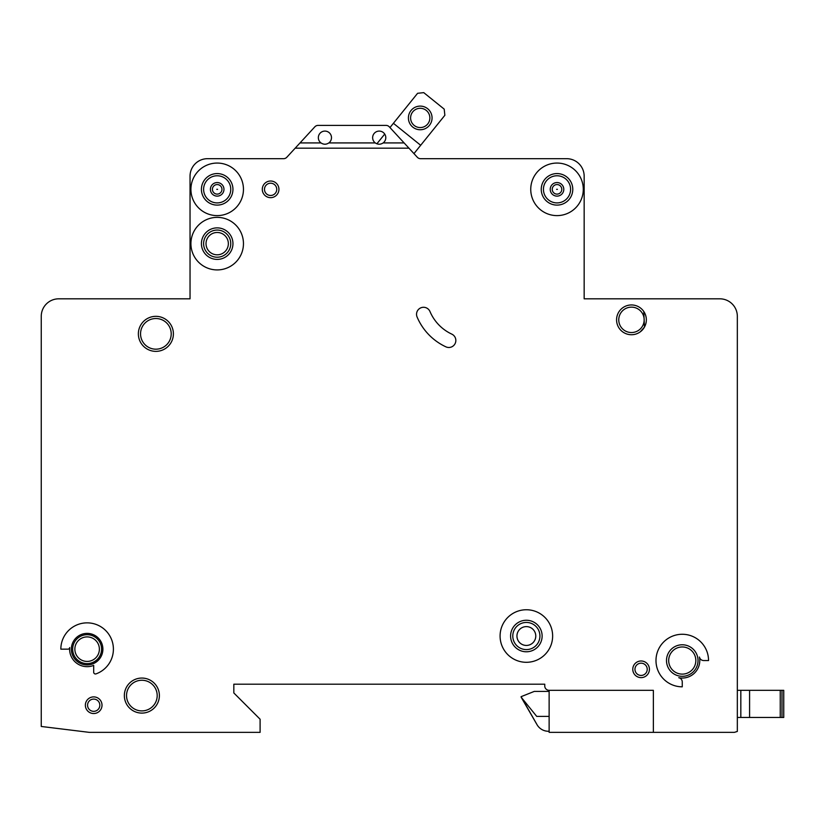 <?xml version="1.0" encoding="UTF-8"?>
<svg xmlns="http://www.w3.org/2000/svg" width="825" height="825" viewBox="0 0 825 825"><rect width="100%" height="100%" fill="white"/><g stroke="black" fill="none" stroke-linecap="round" stroke-linejoin="round"><path stroke-width="1.24" d="M432.063 117.923A11.828 11.828 0 0 1 420.234 129.752A11.828 11.828 0 0 1 408.406 117.923A11.828 11.828 0 0 1 420.234 106.105A11.828 11.828 0 0 1 432.063 117.923M410.603 117.923A9.632 9.632 0 0 0 420.234 127.566A9.632 9.632 0 0 0 429.866 117.923A9.632 9.632 0 0 0 420.234 108.292A9.632 9.632 0 0 0 410.603 117.923M413.964 153.615L444.861 115.283L444.201 109.127L423.751 92.637L417.594 93.297L389.967 127.566L389.276 126.813A4.383 4.383 0 0 0 386.059 125.4L318.079 125.4A4.383 4.383 0 0 0 314.851 126.813L300.022 142.921L320.977 142.921C323.606 144.643 326.226 144.643 328.855 142.921A6.569 6.569 0 0 0 324.916 131.093A6.569 6.569 0 0 0 320.977 142.921M384.718 134.073L376.87 143.797M420.678 145.282L393.401 123.296M737.333 731.445L737.333 316.336A17.521 17.521 0 0 0 719.812 298.815L584.162 298.815L584.162 176.199A17.521 17.521 0 0 0 566.651 158.678L420.379 158.678A4.383 4.383 0 0 1 417.326 157.276L408.952 148.17L295.185 148.17L286.801 157.276A4.383 4.383 0 0 1 283.748 158.678L207.549 158.678A17.521 17.521 0 0 0 190.039 176.199L190.039 298.815L58.771 298.815A17.521 17.521 0 0 0 41.25 316.336L41.25 726.464L89.317 732.363L260.102 732.363L260.102 719.225L233.826 692.948L233.826 684.193L544.758 684.193L544.758 685.946A4.383 4.383 0 0 0 549.13 690.319L653.359 690.319L653.359 732.363L734.394 732.363L737.333 731.445L737.333 717.472L740.829 717.472L740.829 690.319L783.75 690.319L783.75 717.472L783.75 690.319L783.75 717.472L740.829 717.472L740.829 690.319L737.333 690.319L737.333 652.658M212.417 189.338A4.775 4.775 0 0 1 217.181 184.563A4.775 4.775 0 0 1 221.956 189.338A4.775 4.775 0 0 1 217.181 194.112A4.775 4.775 0 0 1 212.417 189.338M552.245 189.338A4.775 4.775 0 0 1 557.019 184.563A4.775 4.775 0 0 1 561.784 189.338A4.775 4.775 0 0 1 557.019 194.112A4.775 4.775 0 0 1 552.245 189.338M649.419 669.302A8.322 8.322 0 0 1 641.097 677.624A8.322 8.322 0 0 1 632.775 669.302A8.322 8.322 0 0 1 641.097 660.98A8.322 8.322 0 0 1 649.419 669.302M102.011 705.21A8.322 8.322 0 0 1 93.689 713.532A8.322 8.322 0 0 1 85.367 705.21A8.322 8.322 0 0 1 93.689 696.888A8.322 8.322 0 0 1 102.011 705.21M206.023 243.643A11.168 11.168 0 0 0 217.181 254.812A11.168 11.168 0 0 0 228.35 243.643A11.168 11.168 0 0 0 217.181 232.475A11.168 11.168 0 0 0 206.023 243.643M516.945 636.023A9.415 9.415 0 0 0 526.36 645.439A9.415 9.415 0 0 0 535.776 636.023A9.415 9.415 0 0 0 526.36 626.608A9.415 9.415 0 0 0 516.945 636.023M416.543 314.284A7.002 7.002 0 0 1 429.99 311.551A43.797 43.797 0 0 0 451.801 334.125A7.002 7.002 0 0 1 455.183 343.437A7.002 7.002 0 0 1 445.871 346.83A57.802 57.802 0 0 1 417.099 317.027A7.002 7.002 0 0 1 416.543 314.284M556.617 189.338L557.411 189.338L556.617 189.338M216.789 189.338L217.583 189.338L216.789 189.338M552.637 636.023A26.276 26.276 0 0 0 526.36 609.747A26.276 26.276 0 0 0 500.084 636.023A26.276 26.276 0 0 0 526.36 662.3A26.276 26.276 0 0 0 552.637 636.023M510.593 636.023A15.768 15.768 0 0 0 526.36 651.781A15.768 15.768 0 0 0 542.128 636.023A15.768 15.768 0 0 0 526.36 620.256A15.768 15.768 0 0 0 510.593 636.023M655.988 660.547A26.276 26.276 0 0 0 682.265 686.823L682.265 681.997A4.383 4.383 0 0 0 678.758 677.707A17.521 17.521 0 0 0 699.425 657.04A4.383 4.383 0 0 0 703.715 660.547L708.541 660.547A26.276 26.276 0 0 0 682.265 634.27A26.276 26.276 0 0 0 655.988 660.547M666.497 660.547A15.768 15.768 0 0 0 682.265 676.314A15.768 15.768 0 0 0 698.022 660.547A15.768 15.768 0 0 0 682.265 644.779A15.768 15.768 0 0 0 666.497 660.547M243.458 243.643A26.276 26.276 0 0 0 217.181 217.367A26.276 26.276 0 0 0 190.915 243.643A26.276 26.276 0 0 0 217.181 269.919A26.276 26.276 0 0 0 243.458 243.643M201.424 243.643A15.768 15.768 0 0 0 217.181 259.411A15.768 15.768 0 0 0 232.949 243.643A15.768 15.768 0 0 0 217.181 227.875A15.768 15.768 0 0 0 201.424 243.643M201.424 189.338A15.768 15.768 0 0 0 217.181 205.105A15.768 15.768 0 0 0 232.949 189.338A15.768 15.768 0 0 0 217.181 173.57A15.768 15.768 0 0 0 201.424 189.338M243.458 189.338A26.276 26.276 0 0 0 217.181 163.061A26.276 26.276 0 0 0 190.915 189.338A26.276 26.276 0 0 0 217.181 215.614A26.276 26.276 0 0 0 243.458 189.338M541.252 189.338A15.768 15.768 0 0 0 557.019 205.105A15.768 15.768 0 0 0 572.777 189.338A15.768 15.768 0 0 0 557.019 173.57A15.768 15.768 0 0 0 541.252 189.338M583.285 189.338A26.276 26.276 0 0 0 557.019 163.061A26.276 26.276 0 0 0 530.743 189.338A26.276 26.276 0 0 0 557.019 215.614A26.276 26.276 0 0 0 583.285 189.338M72.672 649.162A14.448 14.448 0 0 0 87.12 663.609A14.448 14.448 0 0 0 101.578 649.162A14.448 14.448 0 0 0 87.12 634.703A14.448 14.448 0 0 0 72.672 649.162M71.352 649.162A15.768 15.768 0 0 0 87.12 664.919A15.768 15.768 0 0 0 102.888 649.162A15.768 15.768 0 0 0 87.12 633.394A15.768 15.768 0 0 0 71.352 649.162M93.689 665.393A17.521 17.521 0 0 1 69.682 647.563A1.753 1.753 0 0 1 67.939 649.162L60.844 649.162A26.276 26.276 0 0 1 112.705 643.149A26.276 26.276 0 0 1 96.04 673.87A1.753 1.753 0 0 1 93.689 672.231L93.689 665.393M643.789 311.499L644.449 327.133L640.221 331.877M124.348 695.578A17.521 17.521 0 0 0 141.859 713.099A17.521 17.521 0 0 0 159.38 695.578A17.521 17.521 0 0 0 141.859 678.057A17.521 17.521 0 0 0 124.348 695.578M138.363 333.857A17.521 17.521 0 0 0 155.873 351.368A17.521 17.521 0 0 0 173.394 333.857A17.521 17.521 0 0 0 155.873 316.336A17.521 17.521 0 0 0 138.363 333.857M616.574 319.842A14.891 14.891 0 0 0 631.465 334.733A14.891 14.891 0 0 0 646.346 319.842A14.891 14.891 0 0 0 631.465 304.951A14.891 14.891 0 0 0 616.574 319.842M262.288 189.338A8.322 8.322 0 0 0 270.61 197.66A8.322 8.322 0 0 0 278.933 189.338A8.322 8.322 0 0 0 270.61 181.015A8.322 8.322 0 0 0 262.288 189.338M375.272 142.921C377.902 144.643 380.531 144.643 383.161 142.921A6.569 6.569 0 0 0 379.222 131.093A6.569 6.569 0 0 0 375.272 142.921L328.855 142.921M549.13 690.319L549.13 732.363L653.359 732.363M383.161 142.921L404.106 142.921L408.952 148.17M404.106 142.921L389.276 126.813M295.185 148.17L300.022 142.921M318.079 125.4L386.059 125.4M549.13 691.422L534.239 691.422L521.101 696.671L537.034 724.701A13.138 13.138 0 0 0 548.408 731.27L549.13 731.27M537.034 724.701L521.101 697.115L536.704 716.378L549.13 716.378M783.75 717.472L783.75 690.319M737.333 621.132L737.333 604.931M737.333 490.627L737.333 423.627M737.333 391.225L737.333 316.336M719.812 298.815L712.037 298.815M640.221 298.815L584.162 298.815L584.162 176.199M283.748 158.678A4.383 4.383 0 0 0 286.801 157.276M283.315 158.678L207.549 158.678M190.039 176.199L190.039 298.815L133.98 298.815M62.164 298.815L58.771 298.815M41.25 726.464L41.25 699.084M41.25 688.576L41.25 604.931M41.25 490.627L41.25 316.336M233.826 692.948L233.826 684.193L544.758 684.193L544.758 685.946M781.997 717.472L781.997 690.319M780.244 717.472L780.244 690.319M749.585 717.472L749.585 690.319M210.406 189.338A6.775 6.775 0 0 1 217.181 182.562A6.775 6.775 0 0 1 223.967 189.338A6.775 6.775 0 0 1 217.181 196.123A6.775 6.775 0 0 1 210.406 189.338M550.234 189.338A6.775 6.775 0 0 1 557.019 182.562A6.775 6.775 0 0 1 563.795 189.338A6.775 6.775 0 0 1 557.019 196.123A6.775 6.775 0 0 1 550.234 189.338M203.61 189.338A13.571 13.571 0 0 0 217.181 202.909A13.571 13.571 0 0 0 230.763 189.338A13.571 13.571 0 0 0 217.181 175.766A13.571 13.571 0 0 0 203.61 189.338M543.438 189.338A13.571 13.571 0 0 0 557.019 202.909A13.571 13.571 0 0 0 570.591 189.338A13.571 13.571 0 0 0 557.019 175.766A13.571 13.571 0 0 0 543.438 189.338M618.76 319.842A12.695 12.695 0 0 0 631.465 332.537A12.695 12.695 0 0 0 644.16 319.842A12.695 12.695 0 0 0 631.465 307.137A12.695 12.695 0 0 0 618.76 319.842M668.683 660.547A13.571 13.571 0 0 0 682.265 674.118A13.571 13.571 0 0 0 695.836 660.547A13.571 13.571 0 0 0 682.265 646.965A13.571 13.571 0 0 0 668.683 660.547M74.858 649.162A12.262 12.262 0 0 0 87.12 661.423A12.262 12.262 0 0 0 99.382 649.162A12.262 12.262 0 0 0 87.12 636.9A12.262 12.262 0 0 0 74.858 649.162M126.534 695.578A15.324 15.324 0 0 0 141.859 710.903A15.324 15.324 0 0 0 157.193 695.578A15.324 15.324 0 0 0 141.859 680.254A15.324 15.324 0 0 0 126.534 695.578M203.61 243.643A13.571 13.571 0 0 0 217.181 257.214A13.571 13.571 0 0 0 230.763 243.643A13.571 13.571 0 0 0 217.181 230.062A13.571 13.571 0 0 0 203.61 243.643M264.485 189.338A6.136 6.136 0 0 0 270.61 195.473A6.136 6.136 0 0 0 276.746 189.338A6.136 6.136 0 0 0 270.61 183.212A6.136 6.136 0 0 0 264.485 189.338M512.789 636.023A13.571 13.571 0 0 0 526.36 649.595A13.571 13.571 0 0 0 539.932 636.023A13.571 13.571 0 0 0 526.36 622.442A13.571 13.571 0 0 0 512.789 636.023M140.549 333.857A15.324 15.324 0 0 0 155.873 349.181A15.324 15.324 0 0 0 171.208 333.857A15.324 15.324 0 0 0 155.873 318.522A15.324 15.324 0 0 0 140.549 333.857M634.961 669.302A6.136 6.136 0 0 0 641.097 675.438A6.136 6.136 0 0 0 647.223 669.302A6.136 6.136 0 0 0 641.097 663.176A6.136 6.136 0 0 0 634.961 669.302M87.563 705.21A6.136 6.136 0 0 0 93.689 711.346A6.136 6.136 0 0 0 99.825 705.21A6.136 6.136 0 0 0 93.689 699.084A6.136 6.136 0 0 0 87.563 705.21"/></g></svg>
